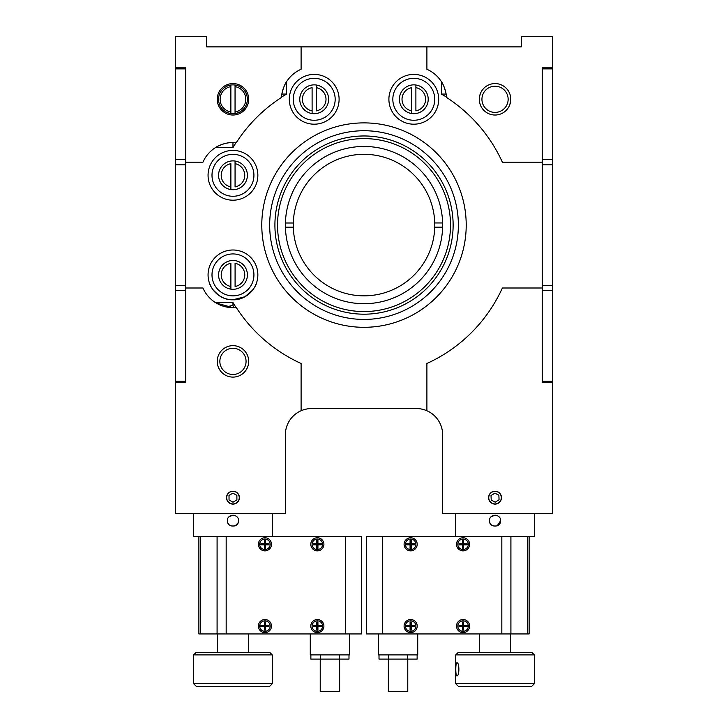 <?xml version="1.0" encoding="UTF-8"?>
<svg xmlns="http://www.w3.org/2000/svg" width="728" height="728" viewBox="0 0 728 728"><rect width="100%" height="100%" fill="white"/><g stroke="black" fill="none" stroke-linecap="round" stroke-linejoin="round"><path stroke-width="1.09" d="M499.881 84.339L498.999 84.084M489.798 114.123L491.082 114.514M238.202 346.555L236.919 346.164M228.728 346.237L227.718 346.555M364.018 295.841A70.762 70.762 0 0 0 434.752 222.968A70.762 70.762 0 0 0 364.018 154.318A70.762 70.762 0 0 0 293.293 227.181A70.762 70.762 0 0 0 364.018 295.841M364.018 146.455A78.624 78.624 0 0 1 442.642 225.079A78.624 78.624 0 0 1 364.018 303.703A78.624 78.624 0 0 1 285.394 225.079A78.624 78.624 0 0 1 364.018 146.455M364.018 314.187A89.107 89.107 0 0 1 274.911 225.079A89.107 89.107 0 0 1 364.018 135.972A89.107 89.107 0 0 1 453.125 225.079A89.107 89.107 0 0 1 364.018 314.187M364.018 311.566A86.486 86.486 0 0 1 277.532 225.079A86.486 86.486 0 0 1 364.018 138.593A86.486 86.486 0 0 1 450.505 225.079A86.486 86.486 0 0 1 364.018 311.566M411.702 113.532A14.414 14.414 0 0 1 411.693 85.012A14.414 14.414 0 0 1 428.21 99.272A14.414 14.414 0 0 1 411.702 113.532L411.702 110.874A11.794 11.794 0 0 1 411.693 87.669L411.702 113.532M312.112 113.55A14.414 14.414 0 0 1 312.103 85.021A14.414 14.414 0 0 1 328.619 99.281A14.414 14.414 0 0 1 312.112 113.55L312.112 110.893A11.794 11.794 0 0 1 312.103 87.678L312.112 113.55M230.876 189.562A14.414 14.414 0 0 1 230.876 161.043A14.414 14.414 0 0 1 247.384 175.302A14.414 14.414 0 0 1 230.876 189.562L230.876 186.905A11.794 11.794 0 0 1 230.876 163.7L230.876 189.562M230.894 289.153A14.414 14.414 0 0 1 230.885 260.633A14.414 14.414 0 0 1 247.402 274.893A14.414 14.414 0 0 1 230.894 289.153L230.894 286.495A11.794 11.794 0 0 1 230.885 263.29L230.894 289.153M269.669 225.079A94.349 94.349 0 0 0 364.018 319.428A94.349 94.349 0 0 0 458.367 225.079A94.349 94.349 0 0 0 364.018 130.731A94.349 94.349 0 0 0 269.669 225.079M235.08 263.29A11.794 11.794 0 0 1 235.089 286.495L235.08 263.29M235.062 161.043L235.071 163.7A11.794 11.794 0 0 1 235.071 186.905L235.062 161.043M316.298 85.021L316.298 87.678A11.794 11.794 0 0 1 316.307 110.893L316.298 85.021M415.888 85.012L415.888 87.66A11.794 11.794 0 0 1 415.897 110.874L415.888 85.012M293.293 222.996L285.421 222.996A78.624 78.624 0 0 0 285.421 227.181L293.293 227.181M442.615 227.163L434.752 227.163M442.615 222.968L434.752 222.968M483.692 110.183L482.264 108.472M479.643 102.502L480.243 104.632M510.765 99.299L509.909 104.413M495.04 491.218A6.443 6.443 0 0 1 501.483 497.661A6.443 6.443 0 0 1 495.04 504.104A6.443 6.443 0 0 1 488.597 497.661A6.443 6.443 0 0 1 495.04 491.218M364 122.886A102.211 102.211 0 0 1 466.211 225.098A102.211 102.211 0 0 1 364 327.309A102.211 102.211 0 0 1 261.789 225.098A102.211 102.211 0 0 1 364 122.886M495.04 503.949A6.288 6.288 0 0 1 488.752 497.661A6.288 6.288 0 0 1 495.04 491.373A6.288 6.288 0 0 1 501.328 497.661A6.288 6.288 0 0 1 495.04 503.949M413.795 74.402A24.898 24.898 0 0 1 438.693 99.299A24.898 24.898 0 0 1 413.795 124.197A24.898 24.898 0 0 1 388.898 99.299A24.898 24.898 0 0 1 413.795 74.402M314.205 74.402A24.898 24.898 0 0 1 339.102 99.299A24.898 24.898 0 0 1 314.205 124.197A24.898 24.898 0 0 1 289.307 99.299A24.898 24.898 0 0 1 314.205 74.402M232.96 150.405A24.898 24.898 0 0 1 257.858 175.302A24.898 24.898 0 0 1 232.96 200.2A24.898 24.898 0 0 1 208.062 175.302A24.898 24.898 0 0 1 232.96 150.405M252.716 290.044L244.854 296.769L232.96 299.79A24.898 24.898 0 0 1 208.062 274.893A24.898 24.898 0 0 1 232.96 249.995A24.898 24.898 0 0 1 257.858 274.893A24.898 24.898 0 0 1 232.96 299.79C247.593 300.4 256.156 286.195 256.547 282.864M256.411 283.265L254.718 287.005M233.579 307.644L232.96 305.214L226.508 307.007M211.211 287.005L209.373 282.864C209.755 286.186 218.327 300.4 232.96 299.79M232.96 142.542A32.76 32.76 0 0 1 236.254 142.706A152.006 152.006 0 0 1 281.499 97.425A32.76 32.76 0 0 1 301.101 69.278L301.101 46.883L206.752 46.883L206.752 36.4L175.302 36.4L175.302 67.85L185.786 67.85L185.786 162.198L202.939 162.198A32.76 32.76 0 0 1 232.96 142.542C226.626 141.987 217.217 146.146 215.352 147.675L232.96 147.675L235.963 142.679L232.96 142.542L232.96 147.675M281.863 94.058L281.518 97.097L286.577 94.058L281.863 94.058C283.274 88.043 284.848 83.92 286.577 81.691L286.577 94.058M446.137 94.058C444.726 88.043 443.152 83.92 441.423 81.691L441.423 94.058L446.482 97.097L446.137 94.058L441.423 94.058M215.352 302.52L232.96 302.52L235.963 307.516L232.96 307.653L216.143 303.012M495.04 83.574A15.725 15.725 0 0 1 510.765 99.299A15.725 15.725 0 0 1 495.04 115.024A15.725 15.725 0 0 1 479.315 99.299A15.725 15.725 0 0 1 495.04 83.574M232.96 83.574A15.725 15.725 0 0 1 248.685 99.299A15.725 15.725 0 0 1 232.96 115.024A15.725 15.725 0 0 1 217.235 99.299A15.725 15.725 0 0 1 232.96 83.574M248.685 361.379A15.725 15.725 0 0 1 232.96 377.104A15.725 15.725 0 0 1 217.235 361.379A15.725 15.725 0 0 1 232.96 345.654A15.725 15.725 0 0 1 248.685 361.379M232.96 491.218A6.443 6.443 0 0 1 239.403 497.661A6.443 6.443 0 0 1 232.96 504.104A6.443 6.443 0 0 1 226.517 497.661A6.443 6.443 0 0 1 232.96 491.218M230.867 113.559A14.414 14.414 0 0 1 230.867 85.04A14.414 14.414 0 0 1 247.374 99.299A14.414 14.414 0 0 1 230.867 113.559L230.867 111.966A12.84 12.84 0 0 1 230.867 86.632L230.867 85.895M232.96 295.859A20.966 20.966 0 0 1 211.994 274.893A20.966 20.966 0 0 1 232.96 253.926A20.966 20.966 0 0 1 253.926 274.893A20.966 20.966 0 0 1 232.96 295.859M232.96 196.269A20.966 20.966 0 0 1 211.994 175.302A20.966 20.966 0 0 1 232.96 154.336A20.966 20.966 0 0 1 253.926 175.302A20.966 20.966 0 0 1 232.96 196.269M314.205 120.266A20.966 20.966 0 0 1 293.238 99.299A20.966 20.966 0 0 1 314.205 78.333A20.966 20.966 0 0 1 335.171 99.299A20.966 20.966 0 0 1 314.205 120.266M413.795 120.266A20.966 20.966 0 0 1 392.829 99.299A20.966 20.966 0 0 1 413.795 78.333A20.966 20.966 0 0 1 434.762 99.299A20.966 20.966 0 0 1 413.795 120.266M481.936 99.299A13.104 13.104 0 0 1 495.04 86.195A13.104 13.104 0 0 1 508.144 99.299A13.104 13.104 0 0 1 495.04 112.403A13.104 13.104 0 0 1 481.936 99.299M226.672 497.661A6.288 6.288 0 0 1 232.96 491.373A6.288 6.288 0 0 1 239.248 497.661A6.288 6.288 0 0 1 232.96 503.949A6.288 6.288 0 0 1 226.672 497.661M232.96 374.483A13.104 13.104 0 0 1 219.856 361.379A13.104 13.104 0 0 1 232.96 348.275A13.104 13.104 0 0 1 246.064 361.379A13.104 13.104 0 0 1 232.96 374.483M229.002 495.431L229.056 499.972L233.006 502.202L236.919 499.89L236.864 495.349L232.915 493.12L229.002 495.431M235.053 85.04L235.053 86.632A12.84 12.84 0 0 1 235.053 111.966L235.053 112.704M494.849 493.129L491.018 495.559L491.209 500.1L495.231 502.193L499.062 499.763L498.871 495.222L494.849 493.129M230.867 111.966L230.867 86.632M235.053 86.632L235.053 111.966M185.786 164.819L175.302 164.819L175.302 159.578L185.786 159.578M175.302 164.819L175.302 285.376L185.786 285.376M185.786 381.299L175.302 381.299L175.302 285.376M185.786 68.896L175.302 68.896L175.302 159.578M542.214 285.376L552.698 285.376L552.698 290.618L542.214 290.618M552.698 285.376L552.698 164.819L542.214 164.819M542.214 68.896L552.698 68.896L552.698 164.819M542.214 381.299L552.698 381.299L552.698 290.618M232.96 305.214L232.96 302.52M236.254 307.489A32.76 32.76 0 0 1 202.939 287.997L185.786 287.997L185.786 382.346L175.302 382.346L175.302 513.386L285.376 513.386L285.376 434.762A26.208 26.208 0 0 1 301.101 410.738L301.101 363.481A152.006 152.006 0 0 1 236.254 307.489M446.501 97.425A152.006 152.006 0 0 1 502.384 162.198L542.214 162.198L542.214 67.85L552.698 67.85L552.698 36.4L521.248 36.4L521.248 46.883L426.899 46.883L426.899 69.278A32.76 32.76 0 0 1 446.501 97.425M223.159 297.779L219.146 295.604M218.901 295.441L213.195 290.035M213.022 289.799L211.347 287.26M175.302 290.618L185.786 290.618M552.698 159.578L542.214 159.578M426.899 46.883L301.101 46.883M301.101 410.738A26.208 26.208 0 0 1 311.584 408.554L416.416 408.554A26.208 26.208 0 0 1 442.624 434.762L442.624 513.386L552.698 513.386L552.698 382.346L542.214 382.346L542.214 162.198M185.786 162.198L185.786 287.997M542.214 287.997L502.384 287.997A152.006 152.006 0 0 1 426.899 363.481L426.899 410.738M483.692 88.416L482.264 90.126M479.434 97.361L480.243 93.967M238.52 520.72C238.866 513.568 227.063 513.54 227.4 520.72C227.063 527.891 238.857 527.891 238.52 520.72L238.101 522.841L235.126 525.844M229.038 516.789L232.951 515.169L235.089 515.597M272.272 513.386L272.272 536.445M193.648 513.386L193.648 536.445L226.171 536.445L217.09 536.445L217.09 633.942L200.291 633.942L200.291 536.445M229.02 524.642L227.846 522.895M227.828 522.85L227.4 520.72M500.6 520.72C500.946 513.568 489.143 513.54 489.48 520.72C489.143 527.891 500.937 527.891 500.6 520.72L497.206 525.844M491.118 516.789L495.031 515.169L497.169 515.597M534.352 513.386L534.352 536.445L366.621 536.445L366.621 633.942L366.621 536.445M455.728 513.386L455.728 536.445M491.1 524.642L489.926 522.895M489.908 522.85L489.48 520.72M197.361 652.288L196.269 652.288L193.648 654.909L272.272 654.909L269.651 652.288L197.361 652.288M272.272 683.738L269.651 686.358L196.269 686.358L193.648 683.738L272.272 683.738L272.272 654.909M317.353 632.632A6.552 6.552 0 0 0 323.905 626.08A6.552 6.552 0 0 0 317.353 619.528A6.552 6.552 0 0 0 310.801 626.08A6.552 6.552 0 0 0 317.353 632.632M264.937 632.632A6.552 6.552 0 0 0 271.489 626.08A6.552 6.552 0 0 0 264.937 619.528A6.552 6.552 0 0 0 258.385 626.08A6.552 6.552 0 0 0 264.937 632.632M317.353 550.859A6.552 6.552 0 0 0 323.905 544.307A6.552 6.552 0 0 0 317.353 537.755A6.552 6.552 0 0 0 310.801 544.307A6.552 6.552 0 0 0 317.353 550.859M264.937 550.859A6.552 6.552 0 0 0 271.489 544.307A6.552 6.552 0 0 0 264.937 537.755A6.552 6.552 0 0 0 258.385 544.307A6.552 6.552 0 0 0 264.937 550.859M310.274 633.942L310.274 654.909L349.586 654.909L349.586 633.942M345.654 536.445L345.654 633.942L361.379 633.942L361.379 536.445L226.171 536.445L226.171 633.942L217.09 633.942M198.89 536.445L198.89 633.942L200.291 633.942M345.654 633.942L226.171 633.942M231.122 525.962L234.798 525.962M320.229 659.104L320.229 691.6L339.63 691.6L339.63 659.104M348.994 654.909L348.994 659.104L310.865 659.104L310.865 654.909M320.393 654.909L320.393 659.104M339.466 654.909L339.466 659.104M264.937 539.066A5.242 5.242 0 0 1 270.179 544.307A5.242 5.242 0 0 1 264.937 549.549A5.242 5.242 0 0 1 259.696 544.307A5.242 5.242 0 0 1 264.937 539.066M268.996 544.89L268.996 543.734L265.511 543.734L265.511 540.249L264.355 540.249L264.355 543.734L260.87 543.734L260.87 544.89L264.355 544.89L264.355 548.375L265.511 548.375L265.511 544.89L268.996 544.89L268.477 544.253L264.992 544.253L265.511 543.734M268.996 543.734L268.477 544.253M265.511 544.89L264.992 544.371L268.477 544.371M265.511 548.375L264.992 544.371M264.355 548.375L264.992 547.856M264.355 544.89L264.874 544.371L264.874 547.856M260.87 544.89L264.874 544.371M260.87 543.734L261.388 544.371M264.355 543.734L264.874 544.253L261.388 544.253M264.355 540.249L264.874 544.253M265.511 540.249L264.874 540.768M264.992 544.253L264.992 540.768M317.353 539.066A5.242 5.242 0 0 1 322.595 544.307A5.242 5.242 0 0 1 317.353 549.549A5.242 5.242 0 0 1 312.112 544.307A5.242 5.242 0 0 1 317.353 539.066M321.412 544.89L321.412 543.734L317.927 543.734L317.927 540.249L316.771 540.249L316.771 543.734L313.286 543.734L313.286 544.89L316.771 544.89L316.771 548.375L317.927 548.375L317.927 544.89L321.412 544.89L320.893 544.253L317.408 544.253L317.927 543.734M321.412 543.734L320.893 544.253M317.927 544.89L317.408 544.371L320.893 544.371M317.927 548.375L317.408 544.371M316.771 548.375L317.408 547.856M316.771 544.89L317.29 544.371L317.29 547.856M313.286 544.89L317.29 544.371M313.286 543.734L313.804 544.371M316.771 543.734L317.29 544.253L313.804 544.253M316.771 540.249L317.29 544.253M317.927 540.249L317.29 540.768M317.408 544.253L317.408 540.768M317.353 620.838A5.242 5.242 0 0 1 322.595 626.08A5.242 5.242 0 0 1 317.353 631.322A5.242 5.242 0 0 1 312.112 626.08A5.242 5.242 0 0 1 317.353 620.838M321.412 626.662L321.412 625.498L317.927 625.498L317.927 622.021L316.771 622.021L316.771 625.498L313.286 625.498L313.286 626.662L316.771 626.662L316.771 630.139L317.927 630.139L317.927 626.662L321.412 626.662L320.893 626.016L317.408 626.016L317.927 625.498M321.412 625.498L320.893 626.016M317.927 626.662L317.408 626.144L320.893 626.144M317.927 630.139L317.408 626.144M316.771 630.139L317.408 629.62M316.771 626.662L317.29 626.144L317.29 629.62M313.286 626.662L317.29 626.144M313.286 625.498L313.804 626.144M316.771 625.498L317.29 626.016L313.804 626.016M316.771 622.021L317.29 626.016M317.927 622.021L317.29 622.54M317.408 626.016L317.408 622.54M264.937 620.838A5.242 5.242 0 0 1 270.179 626.08A5.242 5.242 0 0 1 264.937 631.322A5.242 5.242 0 0 1 259.696 626.08A5.242 5.242 0 0 1 264.937 620.838M268.996 626.662L268.996 625.498L265.511 625.498L265.511 622.021L264.355 622.021L264.355 625.498L260.87 625.498L260.87 626.662L264.355 626.662L264.355 630.139L265.511 630.139L265.511 626.662L268.996 626.662L268.477 626.016L264.992 626.016L265.511 625.498M268.996 625.498L268.477 626.016M265.511 626.662L264.992 626.144L268.477 626.144M265.511 630.139L264.992 626.144M264.355 630.139L264.992 629.62M264.355 626.662L264.874 626.144L264.874 629.62M260.87 626.662L264.874 626.144M260.87 625.498L261.388 626.144M264.355 625.498L264.874 626.016L261.388 626.016M264.355 622.021L264.874 626.016M265.511 622.021L264.874 622.54M264.992 626.016L264.992 622.54M531.731 652.288L458.349 652.288L455.728 654.909L534.352 654.909L531.731 652.288M534.352 683.738L531.731 686.358L458.349 686.358L455.728 683.738L534.352 683.738L534.352 654.909M456.902 662.771C459.532 662.371 459.532 676.276 456.902 675.875C455.428 676.276 455.428 662.371 456.902 662.771M469.615 626.08A6.552 6.552 0 0 0 463.063 619.528A6.552 6.552 0 0 0 456.511 626.08A6.552 6.552 0 0 0 463.063 632.632A6.552 6.552 0 0 0 469.615 626.08M417.199 626.08A6.552 6.552 0 0 0 410.647 619.528A6.552 6.552 0 0 0 404.095 626.08A6.552 6.552 0 0 0 410.647 632.632A6.552 6.552 0 0 0 417.199 626.08M469.615 544.307A6.552 6.552 0 0 0 463.063 537.755A6.552 6.552 0 0 0 456.511 544.307A6.552 6.552 0 0 0 463.063 550.859A6.552 6.552 0 0 0 469.615 544.307M417.199 544.307A6.552 6.552 0 0 0 410.647 537.755A6.552 6.552 0 0 0 404.095 544.307A6.552 6.552 0 0 0 410.647 550.859A6.552 6.552 0 0 0 417.199 544.307M378.414 633.942L378.414 654.909L417.726 654.909L417.726 633.942M501.829 633.942L510.91 633.942L510.91 536.445L501.829 536.445L501.829 633.942L382.346 633.942L382.346 536.445M366.621 633.942L382.346 633.942M527.709 536.445L527.709 633.942L510.91 633.942M527.709 633.942L529.11 633.942L529.11 536.445M493.202 525.962L496.878 525.962M407.771 659.104L407.771 691.6L388.37 691.6L388.37 659.104M417.135 654.909L417.135 659.104L379.006 659.104L379.006 654.909M388.534 654.909L388.534 659.104M407.607 654.909L407.607 659.104M463.063 539.066A5.242 5.242 0 0 1 468.304 544.307A5.242 5.242 0 0 1 463.063 549.549A5.242 5.242 0 0 1 457.821 544.307A5.242 5.242 0 0 1 463.063 539.066M467.13 544.89L467.13 543.734L463.645 543.734L463.645 540.249L462.489 540.249L462.489 543.734L459.004 543.734L459.004 544.89L462.489 544.89L462.489 548.375L463.645 548.375L463.645 544.89L467.13 544.89L466.612 544.253L463.126 544.253L463.645 543.734M467.13 543.734L466.612 544.253M463.645 544.89L463.126 544.371L466.612 544.371M463.645 548.375L463.126 544.371M462.489 548.375L463.126 547.856M462.489 544.89L463.008 544.371L463.008 547.856M459.004 544.89L463.008 544.371M459.004 543.734L459.523 544.371M462.489 543.734L463.008 544.253L459.523 544.253M462.489 540.249L463.008 544.253M463.645 540.249L463.008 540.768M463.126 544.253L463.126 540.768M410.647 539.066A5.242 5.242 0 0 1 415.888 544.307A5.242 5.242 0 0 1 410.647 549.549A5.242 5.242 0 0 1 405.405 544.307A5.242 5.242 0 0 1 410.647 539.066M414.714 544.89L414.714 543.734L411.229 543.734L411.229 540.249L410.073 540.249L410.073 543.734L406.588 543.734L406.588 544.89L410.073 544.89L410.073 548.375L411.229 548.375L411.229 544.89L414.714 544.89L414.196 544.253L410.71 544.253L411.229 543.734M414.714 543.734L414.196 544.253M411.229 544.89L410.71 544.371L414.196 544.371M411.229 548.375L410.71 544.371M410.073 548.375L410.71 547.856M410.073 544.89L410.592 544.371L410.592 547.856M406.588 544.89L410.592 544.371M406.588 543.734L407.107 544.371M410.073 543.734L410.592 544.253L407.107 544.253M410.073 540.249L410.592 544.253M411.229 540.249L410.592 540.768M410.71 544.253L410.71 540.768M463.063 620.838A5.242 5.242 0 0 1 468.304 626.08A5.242 5.242 0 0 1 463.063 631.322A5.242 5.242 0 0 1 457.821 626.08A5.242 5.242 0 0 1 463.063 620.838M467.13 626.662L467.13 625.498L463.645 625.498L463.645 622.021L462.489 622.021L462.489 625.498L459.004 625.498L459.004 626.662L462.489 626.662L462.489 630.139L463.645 630.139L463.645 626.662L467.13 626.662L466.612 626.016L463.126 626.016L463.645 625.498M467.13 625.498L466.612 626.016M463.645 626.662L463.126 626.144L466.612 626.144M463.645 630.139L463.126 626.144M462.489 630.139L463.126 629.62M462.489 626.662L463.008 626.144L463.008 629.62M459.004 626.662L463.008 626.144M459.004 625.498L459.523 626.144M462.489 625.498L463.008 626.016L459.523 626.016M462.489 622.021L463.008 626.016M463.645 622.021L463.008 622.54M463.126 626.016L463.126 622.54M410.647 620.838A5.242 5.242 0 0 1 415.888 626.08A5.242 5.242 0 0 1 410.647 631.322A5.242 5.242 0 0 1 405.405 626.08A5.242 5.242 0 0 1 410.647 620.838M414.714 626.662L414.714 625.498L411.229 625.498L411.229 622.021L410.073 622.021L410.073 625.498L406.588 625.498L406.588 626.662L410.073 626.662L410.073 630.139L411.229 630.139L411.229 626.662L414.714 626.662L414.196 626.016L410.71 626.016L411.229 625.498M414.714 625.498L414.196 626.016M411.229 626.662L410.71 626.144L414.196 626.144M411.229 630.139L410.71 626.144M410.073 630.139L410.71 629.62M410.073 626.662L410.592 626.144L410.592 629.62M406.588 626.662L410.592 626.144M406.588 625.498L407.107 626.144M410.073 625.498L410.592 626.016L407.107 626.016M410.073 622.021L410.592 626.016M411.229 622.021L410.592 622.54M410.71 626.016L410.71 622.54M217.235 633.942L217.235 652.288M248.685 633.942L248.685 652.288M193.648 683.738L193.648 654.909M510.765 633.942L510.765 652.288M479.315 633.942L479.315 652.288M455.728 683.738L455.728 654.909"/></g></svg>
